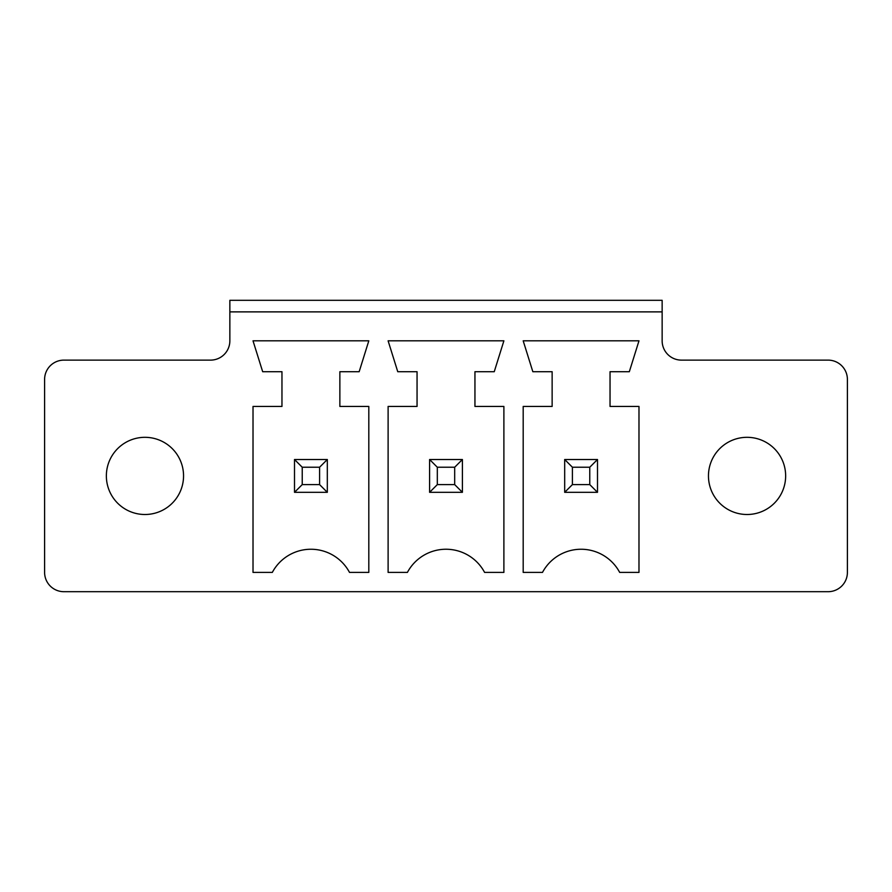 <?xml version="1.0" encoding="UTF-8"?>
<svg xmlns="http://www.w3.org/2000/svg" width="892" height="892" viewBox="0 0 892 892"><rect width="100%" height="100%" fill="white"/><g stroke="black" fill="none" stroke-linecap="round" stroke-linejoin="round"><path stroke-width="1.34" d="M63.901 591.697L828.099 591.697A19.301 19.301 0 0 0 847.4 572.408L847.4 379.423A19.301 19.301 0 0 0 828.099 360.123L681.432 360.123A19.301 19.301 0 0 1 662.143 340.822L662.143 311.877L229.857 311.877L229.857 340.822A19.301 19.301 0 0 1 210.568 360.123L63.901 360.123A19.301 19.301 0 0 0 44.6 379.423L44.6 572.408A19.301 19.301 0 0 0 63.901 591.697M253.016 572.408L253.016 406.44L281.961 406.44L281.961 371.708L262.672 371.708L253.016 340.822L368.809 340.822L359.164 371.708L339.863 371.708L339.863 406.44L368.809 406.44L368.809 572.408L349.508 572.408A43.741 43.741 0 0 0 272.316 572.408L253.016 572.408M388.109 406.44L417.055 406.44L417.055 371.708L397.754 371.708L388.109 340.822L503.891 340.822L494.246 371.708L474.945 371.708L474.945 406.44L503.891 406.44L503.891 572.408L484.601 572.408A43.741 43.741 0 0 0 407.399 572.408L388.109 572.408L388.109 406.44M523.191 340.822L638.984 340.822L629.328 371.708L610.039 371.708L610.039 406.44L638.984 406.44L638.984 572.408L619.684 572.408A43.741 43.741 0 0 0 542.492 572.408L523.191 572.408L523.191 406.44L552.137 406.44L552.137 371.708L532.836 371.708L523.191 340.822M662.143 311.877L662.143 300.303L229.857 300.303L229.857 311.877M785.651 475.915A38.601 38.601 0 0 0 727.749 442.488A38.601 38.601 0 0 0 727.749 509.332A38.601 38.601 0 0 0 785.651 475.915M183.551 475.915A38.601 38.601 0 0 0 125.649 442.488A38.601 38.601 0 0 0 125.649 509.332A38.601 38.601 0 0 0 183.551 475.915M294.505 459.514L327.319 459.514L327.319 492.317L294.505 492.317L294.505 459.514L302.232 467.23L319.592 467.23L319.592 484.601L327.319 492.317M429.598 459.514L462.402 459.514L462.402 492.317L429.598 492.317L429.598 459.514L437.314 467.23L454.686 467.23L454.686 484.601L462.402 492.317M597.495 459.514L564.681 459.514L564.681 492.317L597.495 492.317L597.495 459.514L589.768 467.23L589.768 484.601L597.495 492.317M327.319 459.514L319.592 467.23M302.232 467.23L302.232 484.601L294.505 492.317M302.232 484.601L319.592 484.601M462.402 459.514L454.686 467.23M437.314 467.23L437.314 484.601L429.598 492.317M437.314 484.601L454.686 484.601M564.681 459.514L572.408 467.23L572.408 484.601L564.681 492.317M572.408 484.601L589.768 484.601M572.408 467.23L589.768 467.23"/></g></svg>
